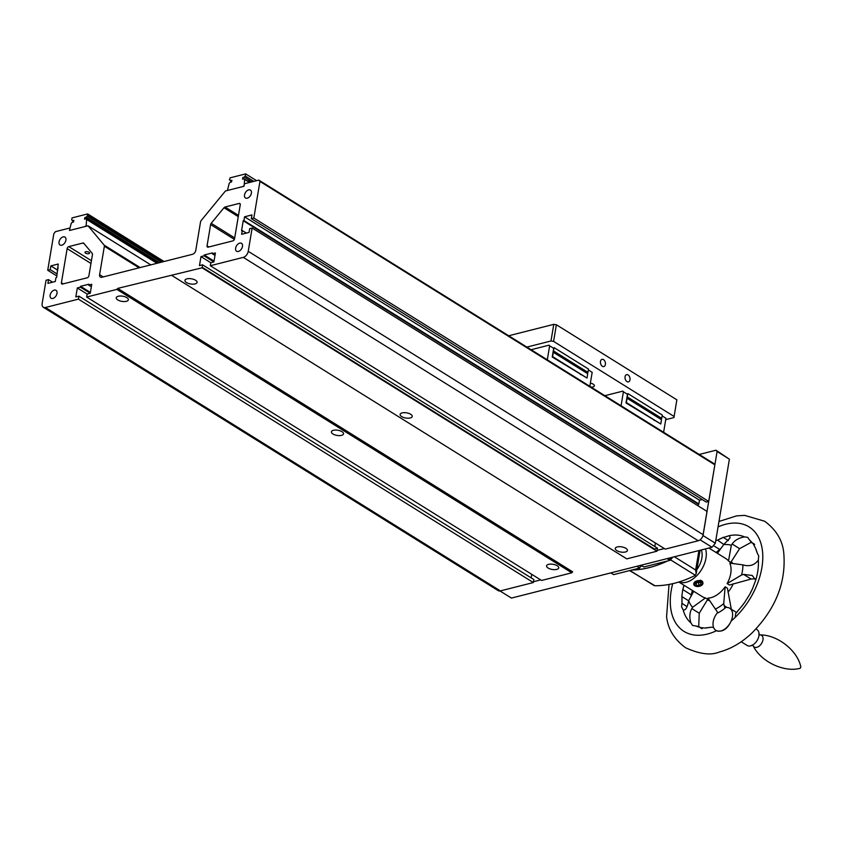 <?xml version="1.0" encoding="UTF-8"?>
<svg xmlns="http://www.w3.org/2000/svg" width="843" height="843" viewBox="0 0 843 843"><rect width="100%" height="100%" fill="white"/><g stroke="black" fill="none" stroke-linecap="round" stroke-linejoin="round"><path stroke-width="1.26" d="M334.113 424.724A6.154 2.624 9.5 0 1 334.365 424.651A6.154 2.624 9.5 0 1 336.062 424.419M333.417 430.309A6.154 2.624 9.5 0 1 340.151 430.826A6.154 2.624 9.5 0 1 343.544 433.85A6.154 2.624 9.5 0 1 341.531 435.367A6.154 2.624 9.5 0 1 334.797 434.851A6.154 2.624 9.5 0 1 331.404 431.816A6.154 2.624 9.5 0 1 333.417 430.309M118.947 290.677A6.154 2.624 9.5 0 1 119.2 290.614A6.154 2.624 9.5 0 1 120.897 290.371M118.252 296.262A6.154 2.624 9.5 0 1 124.985 296.778A6.154 2.624 9.5 0 1 128.378 299.813A6.154 2.624 9.5 0 1 126.366 301.32A6.154 2.624 9.5 0 1 119.632 300.803A6.154 2.624 9.5 0 1 116.239 297.779A6.154 2.624 9.5 0 1 118.252 296.262M117.43 288.727A10.253 4.363 9.5 0 1 118.104 288.633M131.36 296.894A10.253 4.363 9.5 0 1 130.022 297.347A10.253 4.363 9.5 0 1 129.759 297.41M546.57 557.075A10.253 4.363 9.5 0 1 546.833 557.012A10.253 4.363 9.5 0 1 548.435 556.717M561.701 564.979A10.253 4.363 9.5 0 1 560.353 565.432A10.253 4.363 9.5 0 1 560.089 565.495M620.1 528.224A10.253 4.363 9.5 0 1 621.017 528.203M186.946 278.854A6.154 2.624 9.5 0 1 193.69 279.37A6.154 2.624 9.5 0 1 197.072 282.405A6.154 2.624 9.5 0 1 195.06 283.912A6.154 2.624 9.5 0 1 188.326 283.396A6.154 2.624 9.5 0 1 184.933 280.371A6.154 2.624 9.5 0 1 186.946 278.854M617.287 546.938A6.154 2.624 9.5 0 1 624.02 547.455A6.154 2.624 9.5 0 1 627.413 550.49A6.154 2.624 9.5 0 1 625.401 551.996A6.154 2.624 9.5 0 1 618.667 551.48A6.154 2.624 9.5 0 1 615.274 548.456A6.154 2.624 9.5 0 1 617.287 546.938M402.122 412.901A6.154 2.624 9.5 0 1 408.855 413.418A6.154 2.624 9.5 0 1 412.248 416.442A6.154 2.624 9.5 0 1 410.235 417.959A6.154 2.624 9.5 0 1 403.491 417.443A6.154 2.624 9.5 0 1 400.109 414.408A6.154 2.624 9.5 0 1 402.122 412.901M52.877 298.443A4.658 2.94 -58.1 0 0 56.66 294.639A4.658 2.94 -58.1 0 0 56.038 290.329A4.658 2.94 -58.1 0 0 54.268 290.118A4.658 2.94 -58.1 0 0 50.475 293.922A4.658 2.94 -58.1 0 0 51.107 298.243A4.658 2.94 -58.1 0 0 52.877 298.443M61.781 245.197A4.658 2.94 -58.1 0 0 65.575 241.383A4.658 2.94 -58.1 0 0 64.943 237.073A4.658 2.94 -58.1 0 0 63.172 236.872A4.658 2.94 -58.1 0 0 59.389 240.677A4.658 2.94 -58.1 0 0 60.011 244.986A4.658 2.94 -58.1 0 0 61.781 245.197M247.273 198.189A4.658 2.94 -58.1 0 0 251.056 194.385A4.658 2.94 -58.1 0 0 250.434 190.075A4.658 2.94 -58.1 0 0 248.664 189.875A4.658 2.94 -58.1 0 0 244.87 193.679A4.658 2.94 -58.1 0 0 245.503 197.989A4.658 2.94 -58.1 0 0 247.273 198.189M238.358 251.446A4.658 2.94 -58.1 0 0 242.152 247.642A4.658 2.94 -58.1 0 0 241.519 243.321A4.658 2.94 -58.1 0 0 239.749 243.121A4.658 2.94 -58.1 0 0 235.966 246.925A4.658 2.94 -58.1 0 0 236.588 251.235A4.658 2.94 -58.1 0 0 238.358 251.446M85.723 251.741A2.329 0.991 9.5 0 1 88.273 251.931A2.329 0.991 9.5 0 1 89.558 253.079A2.329 0.991 9.5 0 1 88.8 253.659A2.329 0.991 9.5 0 1 86.249 253.458A2.329 0.991 9.5 0 1 84.964 252.31A2.329 0.991 9.5 0 1 85.723 251.741M404.935 394.187A10.253 4.363 9.5 0 1 405.852 394.155M331.404 423.038A10.253 4.363 9.5 0 1 331.657 422.965A10.253 4.363 9.5 0 1 333.27 422.67M346.536 430.931A10.253 4.363 9.5 0 1 345.187 431.395A10.253 4.363 9.5 0 1 344.924 431.458M549.278 558.761A6.154 2.624 9.5 0 1 549.531 558.688A6.154 2.624 9.5 0 1 551.227 558.456M548.582 564.346A6.154 2.624 9.5 0 1 555.326 564.863A6.154 2.624 9.5 0 1 558.709 567.897A6.154 2.624 9.5 0 1 556.707 569.404A6.154 2.624 9.5 0 1 549.963 568.888A6.154 2.624 9.5 0 1 546.58 565.864A6.154 2.624 9.5 0 1 548.582 564.346M697.899 505.716L698.847 503.956L243.922 220.55L244.554 216.809L251.973 214.923L251.34 218.674L253.817 218.042L259.939 181.435L258.843 180.117L244.417 183.774L244.006 186.271L225.45 190.971L201.15 220.56A1.865 1.17 -58.1 0 0 200.55 221.846L195.797 250.276A3.73 2.35 121.9 0 1 192.489 254.301L101.803 277.284A3.73 2.35 121.9 0 1 100.391 277.115A3.73 2.35 121.9 0 1 99.611 274.649L104.374 246.219A1.865 1.17 -58.1 0 0 104.163 245.144L88.051 225.787L69.505 230.487L69.927 227.989L55.501 231.646L53.847 233.659L47.724 270.266L50.19 269.644L50.822 265.893L58.241 264.017L56.629 277.568L55.944 277.747L55.311 281.488L47.893 283.374L48.525 279.623L46.049 280.255L42.15 303.554A5.595 3.52 -58.1 0 0 43.309 307.252A5.595 3.52 -58.1 0 0 45.438 307.495L78.41 299.139L78.915 296.146L75.817 296.926L77.324 287.948L80.412 287.157L80.559 286.325L88.8 284.239L88.663 285.071L91.75 284.291L90.243 293.28L80.412 287.157M56.892 275.988L47.724 270.266M57.219 274.017L50.19 269.644M57.851 270.276L50.822 265.893M58.209 268.137L57.609 267.758M52.614 282.173L48.525 279.623M43.309 307.252L498.245 590.658A5.595 3.52 -58.1 0 0 500.363 590.901L533.334 582.545L78.41 299.139M533.334 582.545L533.84 579.552L78.915 296.146M531.164 577.876L531.754 574.336M90.243 293.28L87.156 294.059L77.324 287.948M90.391 292.447L80.559 286.325M91.339 286.746L88.663 285.071M87.156 294.059L86.66 297.052L541.585 580.458L571.807 572.797L572.639 571.796L117.714 288.39L202.067 267.811L202.573 264.807L199.475 265.598L200.982 256.609L204.069 255.829L204.217 254.997L212.457 252.911L212.32 253.732L215.408 252.953L213.901 261.941L204.069 255.829M572.639 571.796L570.901 572.228M171.846 275.471L626.77 558.867L656.992 551.206L657.498 548.213L202.573 264.807M657.498 548.213L654.41 549.004L202.162 267.263M654.821 546.549L655.411 542.997M210.813 262.731L200.982 256.609M214.048 261.119L204.217 254.997M214.997 255.408L212.32 253.732M213.901 261.941L210.813 262.721L210.318 265.724L243.29 257.368A5.595 3.52 -58.1 0 0 248.242 251.33L252.141 228.031L249.676 228.653L249.043 232.405L241.625 234.28L242.257 230.539L241.562 230.708L243.237 220.729L243.922 220.55M252.141 228.031L707.066 511.438L703.167 534.725A5.595 3.52 -58.1 0 1 698.215 540.763L665.243 549.12L210.318 265.724M246.346 233.089L242.257 230.539M698.162 504.125L243.237 220.729M698.847 503.956L699.479 500.215L244.554 216.809M699.479 500.215L702.177 499.53M253.817 218.042L708.742 501.448L706.265 502.07L251.34 218.674M708.742 501.448L714.864 464.841L259.939 181.435M714.864 464.841L713.768 463.524L258.843 180.117M92.456 254.512A1.865 1.17 -58.1 0 0 92.256 253.437L83.784 243.269A1.865 1.17 -58.1 0 0 83.605 243.111A1.865 1.17 -58.1 0 0 82.899 243.026L68.789 246.609A1.865 1.17 -58.1 0 0 67.134 248.622L61.423 282.732A1.865 1.17 -58.1 0 0 61.813 283.965A1.865 1.17 -58.1 0 0 62.519 284.049L87.25 277.779A1.865 1.17 -58.1 0 0 88.905 275.766L92.456 254.512M150.792 264.871L88.051 225.787M693.041 500.942L693.125 500.394M639.5 539.71L638.815 539.889M239.159 203.437L225.039 207.009A1.865 1.17 -58.1 0 0 223.985 207.747L211.224 223.29A1.865 1.17 -58.1 0 0 210.624 224.575L207.062 245.829A1.865 1.17 -58.1 0 0 207.452 247.062A1.865 1.17 -58.1 0 0 208.158 247.147L232.889 240.877A1.865 1.17 -58.1 0 0 234.544 238.864L240.255 204.754A1.865 1.17 -58.1 0 0 239.865 203.511A1.865 1.17 -58.1 0 0 239.159 203.437L240.244 204.111M86.66 297.052L116.882 289.391L117.714 288.39M656.992 551.206L202.067 267.811M571.807 572.797L116.882 289.391M163.827 261.562L87.672 213.932L72.013 217.905L71.75 219.949A2.466 1.549 121.9 0 1 71.834 220.002A2.466 1.549 121.9 0 1 72.319 220.687L73.847 220.308L73.562 221.972L72.034 222.352A2.466 1.549 121.9 0 1 71.17 223.458L69.642 229.654L70.19 230.308L85.312 226.482L86.134 225.481L86.639 219.538A2.466 1.549 121.9 0 1 86.566 219.496A2.466 1.549 121.9 0 1 86.081 218.801L157.356 263.206M86.007 226.303L86.144 225.481L87.04 226.04M87.092 219.76L156.977 263.301M72.761 220.581L73.699 221.161L72.761 220.581M72.319 220.687L73.636 221.519M151.224 259.381A5.595 2.381 9.5 0 1 151.982 259.349M120.486 240.223A5.595 2.381 9.5 0 1 121.244 240.202M89.748 221.077A5.595 2.381 9.5 0 1 90.507 221.056M87.672 213.932L164.037 261.509M86.081 218.801L84.553 219.18L84.837 217.515L86.365 217.136A2.466 1.549 121.9 0 1 87.229 216.029L87.999 214.322M87.798 215.555L162.288 261.952M86.365 217.136L159.453 262.668M87.229 216.029L161.329 262.194M84.837 217.515L157.936 263.058M244.365 177.093A2.466 1.549 121.9 0 1 245.239 175.997L245.682 173.89L230.013 177.862L229.76 179.917A2.466 1.549 121.9 0 1 229.833 179.959A2.466 1.549 121.9 0 1 230.318 180.655L231.846 180.265L231.572 181.93L230.044 182.32A2.466 1.549 121.9 0 1 229.18 183.416L227.652 189.612L228.2 190.276L243.311 186.44L244.143 185.439L244.649 179.496A2.466 1.549 121.9 0 1 244.091 178.758L242.563 179.148L242.837 177.483L244.365 177.093L252.004 181.856M245.239 175.997L253.88 181.382M244.091 178.758L249.907 182.383M245.102 179.717L249.528 182.478M230.318 180.655L231.646 181.477M229.317 179.685L230.076 180.16M247.747 181.045A5.595 2.381 9.5 0 1 251.119 181.298M245.682 173.89L256.588 180.687M591.143 387.127A4.658 1.981 -170.5 0 0 592.871 386.937A4.658 1.981 -170.5 0 0 594.389 385.788A4.658 1.981 -170.5 0 0 590.374 383.112M625.063 376.737A3.73 2.424 75.8 0 0 625.885 380.488A3.73 2.424 75.8 0 0 628.446 381.89A3.73 2.424 75.8 0 0 629.984 379.803A3.73 2.424 75.8 0 0 629.173 376.052A3.73 2.424 75.8 0 0 626.612 374.65A3.73 2.424 75.8 0 0 625.063 376.737M600.479 361.415A3.73 2.424 75.8 0 0 601.291 365.177A3.73 2.424 75.8 0 0 603.851 366.568A3.73 2.424 75.8 0 0 605.39 364.482A3.73 2.424 75.8 0 0 604.579 360.73A3.73 2.424 75.8 0 0 602.018 359.339A3.73 2.424 75.8 0 0 600.479 361.415M526.875 347.095L550.985 340.983L553.777 324.344L556.38 324.755L553.588 341.394L550.985 340.983M508.687 335.767L553.777 324.344M673.936 417.58L676.866 399.824L673.936 417.58L665.717 419.656M553.588 341.394L674.084 416.463M556.38 324.755L676.866 399.824M651.007 411.679A3.172 1.349 9.5 0 1 647.561 411.005M647.076 410.699A3.172 1.349 9.5 0 1 646.992 409.171M632.566 400.193A3.172 1.349 9.5 0 1 629.12 399.519M628.636 399.213A3.172 1.349 9.5 0 1 628.551 397.685M577.234 365.725A3.172 1.349 9.5 0 1 573.788 365.051M573.314 364.745A3.172 1.349 9.5 0 1 573.219 363.217M558.793 354.229A3.172 1.349 9.5 0 1 555.347 353.554M554.863 353.259A3.172 1.349 9.5 0 1 554.778 351.731M654.136 420.488L654.832 420.309M660.28 418.929L661.407 418.644M665.043 417.717L665.949 418.286L663.61 432.269M660.533 423.86L626.012 402.965L627.466 394.313L623.409 391.784L621.07 405.768M623.409 391.784L622.861 391.131L604.874 395.683M665.949 418.286L662.124 415.905M661.481 418.202L661.26 419.54M627.287 396.905L661.723 418.349L662.271 415.019L627.845 393.576L627.287 396.905M660.775 424.008L626.349 402.564L627.066 398.233L661.492 419.688L660.775 424.008M580.363 374.524L581.059 374.355M586.507 372.964L587.634 372.68M591.27 371.763L592.176 372.332L589.837 386.315M586.76 377.906L552.239 357.01L553.693 348.359L549.636 345.83L547.297 359.813M549.636 345.83L549.088 345.166L531.101 349.729M592.176 372.332L588.351 369.951M587.708 372.248L587.487 373.575M553.524 350.951L587.95 372.395L588.498 369.065L554.072 347.622L553.524 350.951M587.002 378.054L552.576 356.61L553.293 352.279L587.729 373.723L587.002 378.054M500.015 590.975L511.427 598.077L712.019 547.244L715.328 543.219L729.395 459.182L716.002 450.215L699.226 454.461M700.09 539.815L712.019 547.244M533.482 581.712L540.669 579.889M656.086 550.648L664.326 548.561M702.946 535.663L717.098 451.521L716.002 450.215M717.098 451.521L729.395 459.182M703.03 535.558L715.328 543.219M641.038 565.231L643.841 566.97L669.943 560.363L667.15 558.614M669.943 560.363L670.701 559.91L669.648 560.173M610.817 572.892L613.609 574.631L639.721 568.024L640.859 565.284M636.918 566.275L639.721 568.024M671.081 557.623L670.701 559.91L671.06 557.623M668.889 558.182L670.775 559.352M698.91 550.574L695.654 570.005L696.181 573.704L694.79 575.643A128.779 81.086 121.9 0 1 674.442 583.251A128.779 81.086 121.9 0 1 654.948 585.737L629.605 570.585M667.635 560.943A128.779 81.086 121.9 0 1 649.3 567.592A128.779 81.086 121.9 0 1 631.66 570.058M672.524 557.255A3.73 2.35 121.9 0 1 670.796 559.352M670.796 559.299A3.73 2.35 -58.1 0 0 672.451 557.276A3.73 2.35 -58.1 0 1 670.807 559.257M661.144 563.682A131.202 82.614 -58.1 0 0 667.445 560.995M631.828 570.016A128.779 81.086 -58.1 0 0 649.236 567.55A128.779 81.086 -58.1 0 0 667.329 561.027M642.292 566.011A128.779 81.086 121.9 0 1 640.68 566.338A128.779 81.086 121.9 0 0 642.292 566.011M696.887 569.52A18.462 11.623 -58.1 0 0 701.861 558.087A18.462 11.623 -58.1 0 0 701.292 549.963M741.197 641.755L747.13 645.453A9.326 5.869 -58.1 0 0 755.265 642.946A9.326 5.869 -58.1 0 0 758.985 632.977A9.326 5.869 -58.1 0 0 756.993 629.626L755.971 628.983M753.231 645.896C760.944 661.945 784.527 672.746 800.144 668.267L800.839 667.15C797.973 651.154 777.889 634.747 760.08 634.905A6.881 4.331 121.9 0 1 762.989 637.803A6.881 4.331 121.9 0 1 759.438 645.917A6.881 4.331 121.9 0 1 753.231 645.896L751.914 645.095M718.057 526.917A61.539 38.746 121.9 0 1 762.051 548.076A61.539 38.746 121.9 0 1 762.209 549.035A61.539 38.746 121.9 0 1 731.176 621.038C727.404 629.11 722.514 632.334 716.497 630.712A13.056 8.219 121.9 0 1 715.907 630.395A13.056 8.219 121.9 0 1 713.125 625.706A13.056 8.219 121.9 0 1 717.73 612.397M724.906 608.288L723.726 603.577L725.149 586.781A22.371 14.089 -58.1 0 1 716.94 594.937A22.371 14.089 -58.1 0 1 707.941 598.119L717.983 612.85A41.096 25.88 -58.1 0 0 724.906 608.288A8.704 5.479 -58.1 0 1 724.864 607.645A13.056 8.219 121.9 0 1 729.711 608.235A13.056 8.219 121.9 0 1 732.493 612.924A13.056 8.219 121.9 0 1 731.166 621.038A13.056 8.219 121.9 0 1 716.497 630.712A61.539 38.746 121.9 0 1 708.71 633.704A61.539 38.746 121.9 0 1 670.87 609.278A61.539 38.746 121.9 0 1 672.703 583.672M735.233 617.35L735.686 613.472L740.734 607.508A50.875 32.034 -58.1 0 0 744.706 602.376L749.701 594.378A50.875 32.034 -58.1 0 0 752.578 588.562L755.728 580.11A50.875 32.034 -58.1 0 0 758.331 560.131L758.721 555.969L757.204 552.997A50.875 32.034 -58.1 0 0 755.676 548.53L752.925 543.25L753.695 543.598M754.359 544.135L752.43 543.061A50.875 32.034 -58.1 0 0 749.532 540.036L747.667 537.318L744.58 536.917A50.875 32.034 -58.1 0 0 729.406 535.642L722.504 537.771A50.875 32.034 -58.1 0 0 717.593 540.152L723.842 544.504M715.781 540.511L716.993 540.237M683.926 585.2A50.875 32.034 -58.1 0 0 683.083 588.804L682.735 589.542L691.281 594.863L692.409 590.479M688.647 600.796L681.818 596.549L682.735 589.542M681.818 596.549L681.998 597.129A50.875 32.034 -58.1 0 0 682.019 602.597L681.576 606.844L683.125 609.742A50.875 32.034 -58.1 0 0 690.891 622.872C689.247 617.487 689.553 612.724 691.787 608.572L692.609 607.287A37.008 23.309 121.9 0 1 688.668 600.648L693.705 591.301M698.71 626.497L699.247 613.219L707.72 599.341L705.433 597.919L692.609 607.287M717.414 553.335L723.652 544.652A37.008 23.309 121.9 0 1 731.324 545.295L728.51 560.964L730.807 562.386L739.585 548.645L751.208 542.344M720.976 548.371L719.648 549.457L713.41 545.558M716.065 552.502L719.648 549.457M691.281 594.863L690.891 596.507M682.019 602.597L681.998 597.129M723.652 544.652L730.027 537.982L729.648 535.769M728.51 560.964A22.371 14.089 -58.1 0 0 726.076 558.73L708.9 548.034M732.957 563.535A22.371 14.089 -58.1 0 0 731.071 561.849M705.507 548.898A22.371 14.089 121.9 0 1 706.097 551.354A22.371 14.089 121.9 0 1 697.972 574.42A22.371 14.089 121.9 0 1 678.984 581.976M730.849 566.77A22.371 14.089 -58.1 0 0 729.796 563.135L742.915 564.873A37.008 23.309 121.9 0 1 741.598 574.979L727.13 583.598A22.371 14.089 -58.1 0 0 730.849 566.77M744.706 602.376L740.734 607.508M752.578 588.562L749.701 594.378M707.361 599.805A22.371 14.089 -58.1 0 0 709.658 600.753M727.983 592.218A22.371 14.089 -58.1 0 0 733.273 583.756M755.676 548.53L757.204 552.997M741.598 574.979L743.6 574.399L752.219 575.463L755.728 580.11M727.13 583.598L729.427 585.031L751.06 579.046L755.254 578.804M758.331 560.131C754.959 564.684 750.439 566.433 744.78 565.368L742.915 564.873M749.532 540.036L751.629 542.629L754.685 544.536M731.324 545.295L732.124 543.998C734.875 540.152 739.026 537.792 744.58 536.917M731.313 609.236L727.435 588.203L725.149 586.781M723.726 603.577A37.008 23.309 121.9 0 1 719.532 606.728A37.008 23.309 121.9 0 1 715.233 609.183M678.826 582.028L702.419 596.718A22.371 14.089 -58.1 0 0 705.433 597.919M702.914 582.618L695.254 581.428L693.726 584.03M717.593 540.152L722.504 537.771M683.083 588.804L684.031 585.274M688.668 600.648L688.267 602.629C686.94 608.309 685.222 610.68 683.125 609.742L683.346 609.91M690.891 622.872L692.619 625.485L695.854 625.97A50.875 32.034 -58.1 0 0 699.838 627.255L701.682 628.53M706.171 627.793A50.875 32.034 -58.1 0 0 710.849 627.224L705.549 628.067L700.217 627.624L700.891 628.172M710.849 627.224L713.578 627.434M695.854 625.97L699.068 626.707L702.198 628.657M700.944 585.495A3.836 2.403 171.1 0 0 701.26 582.049A3.836 2.403 171.1 0 0 695.886 582.344A3.836 2.403 171.1 0 0 695.57 585.801A3.836 2.403 171.1 0 0 700.944 585.495M701.429 585.463A4.658 2.929 171.1 0 0 701.819 581.27A4.658 2.929 171.1 0 0 695.285 581.638A4.658 2.929 171.1 0 0 694.895 585.832A4.658 2.929 171.1 0 0 701.429 585.463M696.413 585.242L698.952 585.537L700.955 584.22L700.407 582.597L697.878 582.302L695.875 583.619L696.413 585.242L696.139 583.451M698.457 582.376L698.952 585.537M700.322 580.184L700.407 580.711M500.363 590.901L45.438 307.495M698.215 540.763L243.29 257.368M703.167 534.725L248.242 251.33M213.964 261.593L204.132 255.471M63.236 283.859L61.423 282.732M90.96 263.459L67.134 248.622M91.423 260.708L68.789 246.609M103.257 276.915L99.611 274.649M139.074 267.832L104.374 246.219M140.159 267.558L104.163 245.144M84.332 243.922L82.899 243.026M238.474 215.376L225.039 207.009M208.885 246.957L207.062 245.829M234.396 239.38L210.624 224.575M234.702 237.926L211.224 223.29M238.263 216.64L223.985 207.747M629.932 570.5L654.326 585.695M695.654 570.005L674.411 556.78M695.359 575.295L670.68 559.921M681.839 603.335L687.098 606.612M728.363 540.574L723.094 537.297M751.06 579.046L743.6 574.399M739.585 548.645L732.124 543.998M724.095 605.632L726.972 607.424M691.787 608.572L699.247 613.219M344.039 430.899L344.271 429.53M128.874 296.862L129.105 295.482M633.862 536.801L633.957 536.253M203.521 268.717L203.616 268.169M418.697 402.754L418.781 402.216M559.204 564.947L559.436 563.567M328.97 421.521L329.202 420.141M544.135 555.558L544.367 554.178M700.101 550.268L696.181 573.704M760.08 634.905L758.774 634.073M736.814 612.661L729.711 608.235M762.23 549.141L762.051 548.076L762.23 549.141M669.036 584.441L666.581 616.654C667.951 629.11 674.326 639.5 685.707 647.824C699.743 654.136 710.912 655.559 719.205 652.071C730.955 648.941 741.924 642.535 752.104 632.861C775.876 608.688 786.414 581.86 783.705 552.386C782.336 539.92 775.96 529.53 764.58 521.206L744.643 515.379L736.571 515.863L718.974 521.469M702.482 581.385L700.67 580.258M716.455 630.733L715.907 630.395"/></g></svg>
